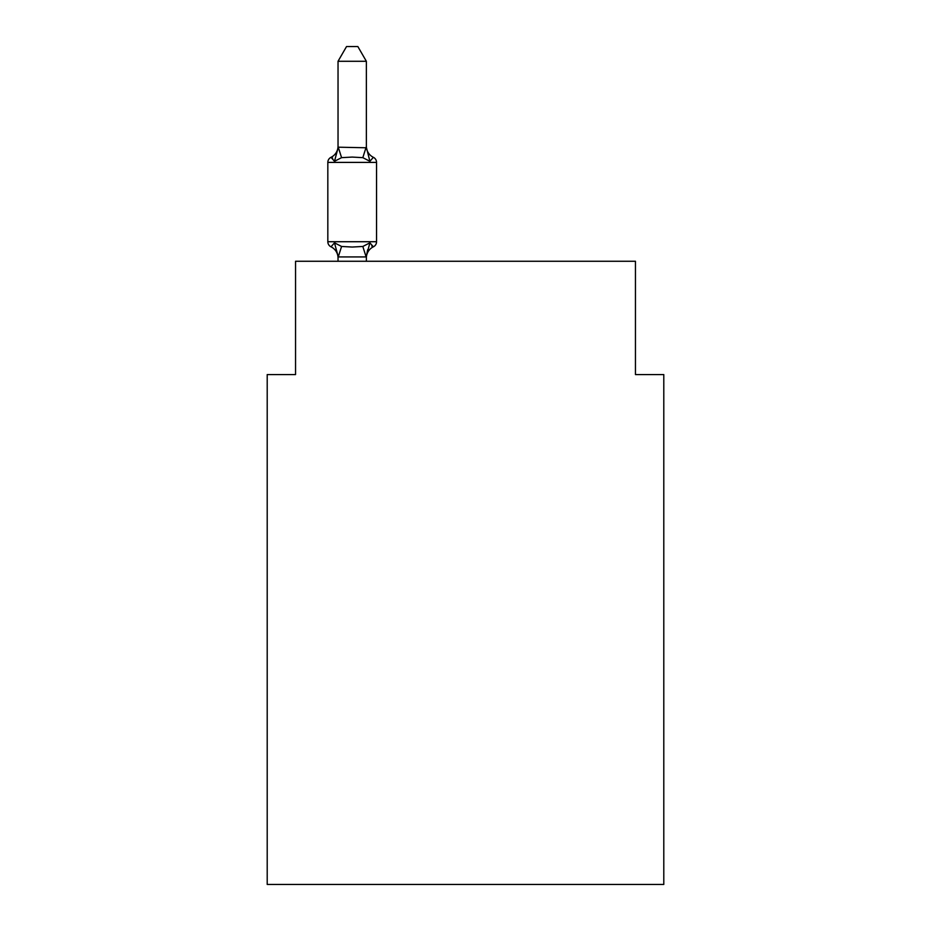 <?xml version="1.0" encoding="UTF-8"?>
<svg xmlns="http://www.w3.org/2000/svg" width="931" height="931" viewBox="0 0 931 931"><rect width="100%" height="100%" fill="white"/><g stroke="black" fill="none" stroke-linecap="round" stroke-linejoin="round"><path stroke-width="1.4" d="M663.791 884.45L663.791 374.576L635.454 374.576L635.454 261.262L295.546 261.262L295.546 374.576L267.209 374.576L267.209 884.45L663.791 884.45M366.36 258.027A12.464 12.464 0 0 1 373.366 246.82L369.898 242.828L373.366 246.82L369.898 242.828L373.366 246.82L369.898 242.828L373.366 246.82L369.898 242.828L373.366 246.82L369.898 242.828L373.366 246.82L369.898 242.828L373.366 246.82L369.898 242.828L373.366 246.82L369.898 242.828L373.366 246.82L369.898 242.828L373.366 246.82L369.898 242.828L373.366 246.82L369.898 242.828L373.366 246.82L369.898 242.828L373.366 246.82L369.898 242.828L373.366 246.82L369.898 242.828L373.366 246.82L369.898 242.828L373.366 246.82L369.898 242.828L373.366 246.82L369.898 242.828L373.366 246.82L369.898 242.828L366.127 256.933L338.256 256.933L334.485 242.828L331.017 246.82A5.667 5.667 0 0 1 327.828 241.723A5.667 5.667 0 0 0 331.017 246.82A5.667 5.667 0 0 1 327.828 241.723A5.667 5.667 0 0 0 331.017 246.82A5.667 5.667 0 0 1 327.828 241.723A5.667 5.667 0 0 0 331.017 246.82L334.485 242.828L331.017 246.82A5.667 5.667 0 0 1 327.828 241.723A5.667 5.667 0 0 0 331.017 246.82L334.485 242.828L331.017 246.82A5.667 5.667 0 0 1 327.828 241.723A5.667 5.667 0 0 0 331.017 246.82L334.485 242.828L331.017 246.82A5.667 5.667 0 0 1 327.828 241.723A5.667 5.667 0 0 0 331.017 246.82A5.667 5.667 0 0 1 327.828 241.723A5.667 5.667 0 0 0 331.017 246.82L334.485 242.828L331.017 246.82A5.667 5.667 0 0 1 327.828 241.723A5.667 5.667 0 0 0 331.017 246.82L334.485 242.828L331.017 246.82A5.667 5.667 0 0 1 327.828 241.723A5.667 5.667 0 0 0 331.017 246.82A5.667 5.667 0 0 1 327.828 241.723A5.667 5.667 0 0 0 331.017 246.82A5.667 5.667 0 0 1 327.828 241.723A5.667 5.667 0 0 0 331.017 246.82L334.485 242.828L331.017 246.82A5.667 5.667 0 0 1 327.828 241.723A5.667 5.667 0 0 0 331.017 246.82L334.485 242.828L331.017 246.82A5.667 5.667 0 0 1 327.828 241.723A5.667 5.667 0 0 0 331.017 246.82A5.667 5.667 0 0 1 327.828 241.723A5.667 5.667 0 0 0 331.017 246.82A5.667 5.667 0 0 1 327.828 241.723A5.667 5.667 0 0 0 331.017 246.82L334.485 242.828L331.017 246.82A5.667 5.667 0 0 1 327.828 241.723A5.667 5.667 0 0 0 331.017 246.82L334.485 242.828L331.017 246.82A5.667 5.667 0 0 1 327.828 241.723A5.667 5.667 0 0 0 331.017 246.82A5.667 5.667 0 0 1 327.828 241.723A5.667 5.667 0 0 0 331.017 246.82L334.485 242.828L331.017 246.82A5.667 5.667 0 0 1 327.828 241.723A5.667 5.667 0 0 0 331.017 246.82L334.485 242.828L331.017 246.82A5.667 5.667 0 0 1 327.828 241.723A5.667 5.667 0 0 0 331.017 246.82L334.485 242.828L331.017 246.82A5.667 5.667 0 0 1 327.828 241.723A5.667 5.667 0 0 0 331.017 246.82A5.667 5.667 0 0 1 327.828 241.723A5.667 5.667 0 0 0 331.017 246.82L334.485 242.828L331.017 246.82A5.667 5.667 0 0 1 327.828 241.723A5.667 5.667 0 0 0 331.017 246.82L334.485 242.828L331.017 246.82A5.667 5.667 0 0 1 327.828 241.723A5.667 5.667 0 0 0 331.017 246.82A5.667 5.667 0 0 1 327.828 241.723A5.667 5.667 0 0 0 331.017 246.82A5.667 5.667 0 0 1 327.828 241.723A5.667 5.667 0 0 0 331.017 246.82L334.485 242.828L331.017 246.82A5.667 5.667 0 0 1 327.828 241.723A5.667 5.667 0 0 0 331.017 246.82L334.485 242.828L331.017 246.82A5.667 5.667 0 0 1 327.828 241.723A5.667 5.667 0 0 0 331.017 246.82A5.667 5.667 0 0 1 327.828 241.723A5.667 5.667 0 0 0 331.017 246.82A5.667 5.667 0 0 1 327.828 241.723A5.667 5.667 0 0 0 331.017 246.82L334.485 242.828L331.017 246.82A5.667 5.667 0 0 1 327.828 241.723A5.667 5.667 0 0 0 331.017 246.82L334.485 242.828L331.017 246.82A5.667 5.667 0 0 1 327.828 241.723A5.667 5.667 0 0 0 331.017 246.82A5.667 5.667 0 0 1 327.828 241.723A5.667 5.667 0 0 0 331.017 246.82L334.485 242.828L331.017 246.82A5.667 5.667 0 0 1 327.828 241.723A5.667 5.667 0 0 0 331.017 246.82L334.485 242.828L331.017 246.82A5.667 5.667 0 0 1 327.828 241.723A5.667 5.667 0 0 0 331.017 246.82L334.485 242.828L331.017 246.82L334.485 242.828L331.017 246.82L334.485 242.828L331.017 246.82L334.485 242.828L331.017 246.82L334.485 242.828L331.017 246.82L334.485 242.828L331.017 246.82L334.485 242.828L331.017 246.82L334.485 242.828L341.572 246.471L352.197 247.041L362.822 246.471L369.898 242.828L373.366 246.82L371.76 246.04L373.366 246.82A5.667 5.667 0 0 0 376.555 241.723L376.555 162.401A5.667 5.667 0 0 0 373.366 157.316L369.898 161.296L373.366 157.316A5.667 5.667 0 0 1 376.555 162.401A5.667 5.667 0 0 0 373.366 157.316A5.667 5.667 0 0 1 376.555 162.401A5.667 5.667 0 0 0 373.366 157.316A5.667 5.667 0 0 1 376.555 162.401A5.667 5.667 0 0 0 373.366 157.316A5.667 5.667 0 0 1 376.555 162.401A5.667 5.667 0 0 0 373.366 157.316A5.667 5.667 0 0 1 376.555 162.401A5.667 5.667 0 0 0 373.366 157.316A5.667 5.667 0 0 1 376.555 162.401A5.667 5.667 0 0 0 373.366 157.316A5.667 5.667 0 0 1 376.555 162.401A5.667 5.667 0 0 0 373.366 157.316A5.667 5.667 0 0 1 376.555 162.401A5.667 5.667 0 0 0 373.366 157.316A5.667 5.667 0 0 1 376.555 162.401A5.667 5.667 0 0 0 373.366 157.316A5.667 5.667 0 0 1 376.555 162.401A5.667 5.667 0 0 0 373.366 157.316A5.667 5.667 0 0 1 376.555 162.401A5.667 5.667 0 0 0 373.366 157.316A5.667 5.667 0 0 1 376.555 162.401A5.667 5.667 0 0 0 373.366 157.316A5.667 5.667 0 0 1 376.555 162.401A5.667 5.667 0 0 0 373.366 157.316A5.667 5.667 0 0 1 376.555 162.401A5.667 5.667 0 0 0 373.366 157.316A5.667 5.667 0 0 1 376.555 162.401A5.667 5.667 0 0 0 373.366 157.316A5.667 5.667 0 0 1 376.555 162.401A5.667 5.667 0 0 0 373.366 157.316A5.667 5.667 0 0 1 376.555 162.401L327.828 162.401A5.667 5.667 0 0 1 331.017 157.316L332.635 158.084L331.017 157.316L332.635 158.084L331.017 157.316L332.635 158.084L331.017 157.316L332.635 158.084L331.017 157.316L332.635 158.084L331.017 157.316L332.635 158.084L331.017 157.316L332.635 158.084L331.017 157.316L332.635 158.084L331.017 157.316L332.635 158.084L331.017 157.316L332.635 158.084L331.017 157.316L332.635 158.084L331.017 157.316L332.635 158.084L331.017 157.316L332.635 158.084L331.017 157.316L332.635 158.084L331.017 157.316L332.635 158.084L331.017 157.316L332.635 158.084L331.017 157.316L332.635 158.084L331.017 157.316L334.485 161.296L331.017 157.316A12.464 12.464 0 0 0 338.034 146.109M366.36 147.273L369.898 161.296L362.822 157.653L352.197 157.083L341.572 157.653L334.485 161.296L331.017 157.316L334.485 161.296L331.017 157.316L334.485 161.296L331.017 157.316L334.485 161.296L331.017 157.316L334.485 161.296L331.017 157.316L334.485 161.296L331.017 157.316L334.485 161.296L331.017 157.316L334.485 161.296L331.017 157.316L334.485 161.296L331.017 157.316L334.485 161.296L331.017 157.316L334.485 161.296L331.017 157.316L334.485 161.296L331.017 157.316L334.485 161.296L331.017 157.316L334.485 161.296L331.017 157.316L334.485 161.296L331.017 157.316L334.485 161.296L331.017 157.316L334.485 161.296L331.017 157.316L334.485 161.296L338.256 147.191L366.36 147.773L366.36 61.283L338.034 61.283L338.034 147.273M338.034 258.027L338.034 258.027A12.464 12.464 0 0 0 331.017 246.82M366.36 256.351L367.687 249.683M376.555 241.723L327.828 241.723L327.828 162.401A5.667 5.667 0 0 1 331.017 157.316M366.36 261.262L366.36 256.863M338.034 261.262L338.034 256.863M366.36 146.109A12.464 12.464 0 0 0 373.366 157.316M338.034 61.283L346.53 46.55L357.853 46.55L366.36 61.283M341.572 246.471L338.256 256.933M362.822 246.471L366.127 256.933M338.256 147.191L341.572 157.653M366.127 147.191L362.822 157.653"/></g></svg>
